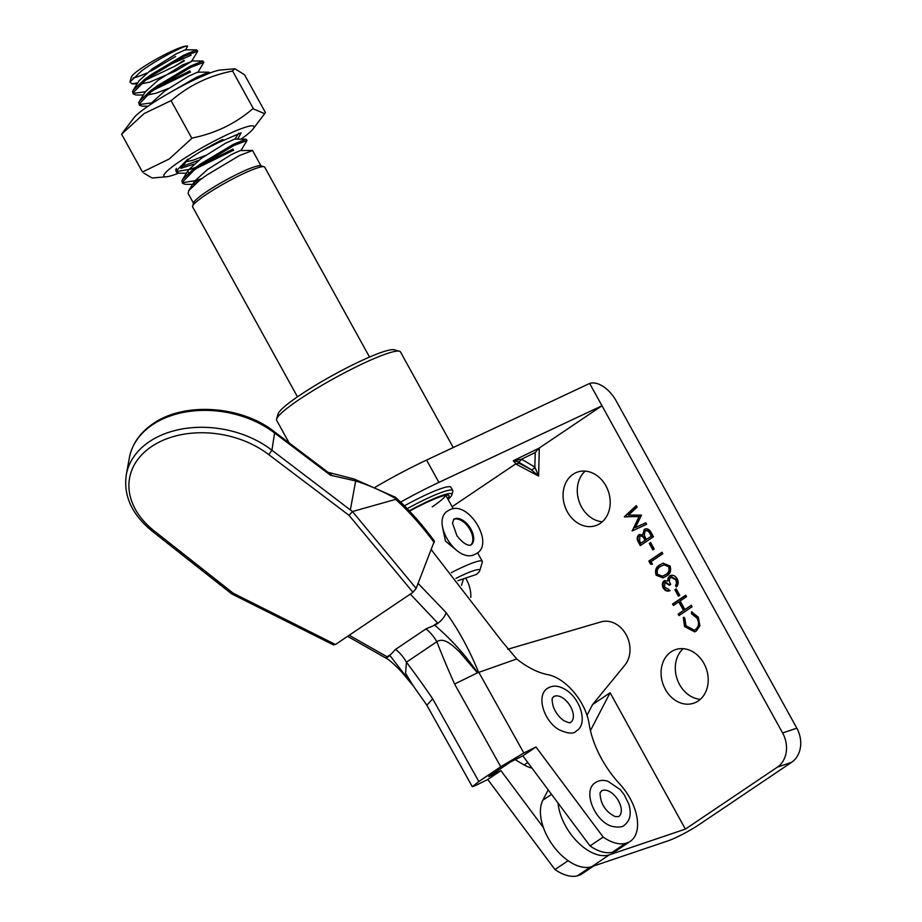 <?xml version="1.0" encoding="UTF-8"?>
<svg xmlns="http://www.w3.org/2000/svg" width="922" height="922" viewBox="0 0 922 922"><rect width="100%" height="100%" fill="white"/><g stroke="black" fill="none" stroke-linecap="round" stroke-linejoin="round"><path stroke-width="1.38" d="M452.126 506.708L515.894 463.766L513.289 460.758L517.853 461.703L519.224 463.293L531.13 469.598A3.861 2.028 -59.2 0 0 532.974 469.229A3.861 2.028 -59.2 0 0 534.841 467.097L538.586 476.063L531.13 469.598L517.853 461.703A3.861 2.028 -59.2 0 0 519.708 461.323A3.861 2.028 -59.2 0 0 521.575 459.202L534.841 467.097L535.221 452.529L521.575 459.202L513.289 460.758L539.07 448.15L601.985 405.772L589.665 383.437L426.575 460.066A90.01 11.364 151.1 0 0 375.346 487.116M573.069 474.277A28.294 22.969 -108.7 0 0 565.993 509.082A28.294 22.969 -108.7 0 0 595.704 525.632A28.294 22.969 -108.7 0 0 600.199 523.408A28.294 22.969 -108.7 0 0 607.275 488.602A28.294 22.969 -108.7 0 0 577.564 472.041A28.294 22.969 -108.7 0 0 573.069 474.277M585.17 471.107A28.294 22.969 -108.7 0 0 579.085 501.395A28.294 22.969 -108.7 0 0 602.308 521.76M671.089 651.831A28.294 22.969 -108.7 0 0 664.001 686.636A28.294 22.969 -108.7 0 0 693.713 703.198A28.294 22.969 -108.7 0 0 698.219 700.962A28.294 22.969 -108.7 0 0 705.295 666.168A28.294 22.969 -108.7 0 0 675.584 649.607A28.294 22.969 -108.7 0 0 671.089 651.831M683.19 648.662A28.294 22.969 -108.7 0 0 677.105 678.949A28.294 22.969 -108.7 0 0 700.328 699.325M640.928 545.202L639.211 542.101C637.344 539.093 637.459 536.581 639.534 534.587L642.692 534.875L644.271 529.389C646.91 528.145 649.134 529.09 650.955 532.225L653.456 536.754L640.306 545.617L638.508 542.343C636.641 539.335 636.745 536.823 638.819 534.829L639.649 534.403M642.692 534.875L644.985 529.147L644.271 529.389L645.158 528.94M651.024 561.671L652.442 564.241L650.552 564.172L648.846 561.072L661.996 552.22L662.826 553.719L651.024 561.671M670.133 590.576C667.689 591.359 665.649 590.449 664.013 587.856C662.549 584.94 662.791 582.543 664.727 580.664L667.805 581.044L667.92 578.463L669.706 575.893C672.599 574.498 675.088 575.478 677.151 578.832C678.742 582.059 678.477 584.79 676.356 587.026L675.526 585.528L676.621 582.992L675.78 579.708L670.651 577.322C668.992 579.281 669.015 581.632 670.709 584.352L669.36 585.263L664.843 582.416L664.635 587.164L668.6 589.308L669.43 590.818C666.986 591.601 664.946 590.691 663.298 588.098C661.846 585.182 662.077 582.773 664.013 580.906L664.785 580.514M667.805 581.044L670.421 575.651L669.706 575.893L670.617 575.432M665.603 582.139L664.843 582.416M691.269 605.258L692.099 606.768L678.961 615.619L678.131 614.121L683.525 610.479L678.776 601.893L673.383 605.524L672.553 604.025L685.703 595.174L686.533 596.672L680.125 600.983L684.873 609.58L691.269 605.258M470.819 597.41A28.294 22.969 -108.7 0 0 465.598 578.094M507.768 649.249L601.017 621.889A25.701 20.872 71.3 0 1 626.107 634.636A25.701 20.872 71.3 0 1 624.886 665.119L592.581 704.569L587.003 715.299M558.075 803.108A42.435 24.179 56 0 0 577.472 841.936A42.435 24.179 56 0 0 609.327 854.844L685.38 829.109L610.11 692.756L592.581 704.569M685.38 829.109L777.419 767.116A25.712 20.883 -108.7 0 0 782.617 732.967L601.985 405.772L438.907 482.39A90.01 11.364 151.1 0 0 400.632 502.075M696.364 631.005L694.658 631.858L684.55 626.591L683.271 617.429L684.781 618.213L685.956 625.773L694.243 630.129L695.626 629.438C698.864 626.603 699.337 622.857 697.02 618.178L691.523 613.672L691.581 611.828L698.357 617.267L699.879 625.715L696.364 631.005M676.218 588.881L679.779 595.324L678.431 596.234L674.869 589.792L676.218 588.881M659.933 564.806L662.953 563.227L670.029 565.935C671.481 570.741 670.213 574.164 666.214 576.181L662.976 577.898L656.199 575.247C654.701 570.395 655.945 566.915 659.933 564.806L663.321 563.112M650.621 542.505L654.171 548.947L652.822 549.846L649.272 543.404L650.621 542.505M635.385 527.568L645.746 522.786L646.576 524.295L632.215 530.945L639.061 516.551L624.344 516.7L636.272 505.613L637.102 507.123L628.527 515.098L641.516 515.11L635.385 527.568L645.78 522.855M548.221 789.889L542.874 800.181A42.435 24.179 56 0 0 553.188 845.843A42.435 24.179 56 0 0 591.797 866.645L667.851 840.91A25.712 3.25 151.1 0 0 699.602 824.291L791.629 762.298A25.712 20.883 -108.7 0 0 796.827 728.161L616.207 400.955A25.712 14.648 56 0 0 589.665 383.437M404.424 505.821A49.511 6.258 -28.9 0 1 450.95 487.277L452.794 490.631A49.511 6.258 -28.9 0 1 452.829 491.518L451.815 494.953A46.93 5.924 151.1 0 0 409.253 510.811M610.11 692.756L590.437 730.604M539.07 448.15L535.221 452.529M519.224 463.293L515.894 463.766M695.015 631.731L684.55 626.591M685.265 626.349L683.974 617.187M694.589 629.991L695.626 629.438M696.329 629.196C699.579 626.361 700.04 622.615 697.735 617.936L697.02 618.178M697.735 617.936L692.238 613.43L691.523 613.672M692.238 613.43L692.284 611.989M679.572 615.204L678.834 613.879L678.131 614.121M678.834 613.879L683.525 610.479M684.228 610.249L679.491 601.651L678.776 601.893M674.005 605.109L673.267 603.783L672.553 604.025M673.267 603.783L685.795 595.347M691.373 605.431L684.873 609.58M679.041 595.819L675.584 589.55L674.869 589.792M675.584 589.55L676.322 589.054M664.013 587.856L663.298 588.098M668.634 578.232L667.92 578.463M670.421 575.651L670.997 575.328M676.875 586.438L676.229 585.286L675.526 585.528M676.229 585.286L677.324 582.75L676.621 582.992M677.324 582.75L676.494 579.477L675.78 579.708M676.494 579.477L671.596 576.942M670.075 585.021L665.546 582.174M663.321 577.771L656.199 575.247M656.913 575.005C655.415 570.153 656.66 566.673 660.636 564.564M662.906 576.066L666.087 574.441C669.257 572.954 670.352 570.315 669.36 566.546L665.119 564.471L663.679 564.886M665.119 564.471L660.751 566.304C657.64 567.883 656.568 570.534 657.524 574.279L662.538 576.192L665.373 574.683C668.542 573.184 669.637 570.557 668.646 566.788L664.071 564.737M669.36 566.546L668.646 566.788M652.292 563.976L650.552 564.172M651.266 563.93L649.561 560.83L648.846 561.072M649.561 560.83L662.088 552.393M653.433 549.431L649.975 543.162L649.272 543.404M649.975 543.162L650.713 542.678M650.805 533.78L650.091 534.022C648.915 531.291 647.244 530.254 645.1 530.899L644.271 535.221L646.391 539.451L651.992 535.924L650.805 533.78C649.618 531.049 647.959 530.012 645.815 530.657M645.1 530.899L645.965 530.565M645.193 539.105L644.49 539.347C643.349 536.696 641.747 535.694 639.684 536.316L639.707 541.156L640.825 543.196L645.757 540.119L645.193 539.105C644.052 536.454 642.45 535.452 640.387 536.074M639.684 536.316L640.536 535.982M645.757 540.119L645.043 540.361L644.49 539.347M640.825 543.196L645.043 540.361M651.992 535.924L651.278 536.155L650.091 534.022M646.391 539.451L651.278 536.155M632.884 530.634L632.089 530.726M632.803 530.484L639.061 516.551M639.776 516.308L624.471 516.919M625.174 516.677L624.344 516.7M625.058 516.458L636.422 505.89M448.092 499.401A46.93 5.924 151.1 0 0 451.815 494.953M407.201 508.656A49.511 6.258 -28.9 0 1 452.794 490.631M276.6 419.037L278.133 413.897A66.868 8.448 -28.9 0 1 299.754 395.284A66.868 8.448 -28.9 0 1 394.259 349.795L399.422 351.236A70.729 8.932 151.1 0 0 299.477 399.364A70.729 8.932 151.1 0 0 276.6 419.037A70.729 8.932 151.1 0 0 276.646 420.317L289.105 442.871M453.244 447.527L400.482 351.95A70.729 8.932 151.1 0 0 399.422 351.236M432.199 506.858A41.144 5.198 151.1 0 0 445.533 495.321M409.541 511.122A43.714 5.52 -28.9 0 1 448.311 495.218A43.714 5.52 -28.9 0 1 447.619 498.537M531.948 768.095A37.295 21.241 -124 0 1 524.122 764.937A173.497 98.838 -124 0 1 515.225 759.613M463.466 578.82L461.53 585.343M630.222 841.371L617.072 850.234A42.435 24.179 56 0 1 615.377 851.202L628.527 842.351A42.435 24.179 56 0 0 630.222 841.371A42.435 24.179 56 0 0 619.676 783.942A74.578 42.493 -124 0 1 589.112 723.874A42.435 24.179 56 0 0 547.806 674.639A77.148 43.956 -124 0 1 516.758 658.965L478.841 672.345L523.834 752.997L535.982 747.004L603.184 837.072A42.435 24.179 56 0 0 625.462 843.423L612.323 852.285A42.435 24.179 56 0 1 590.034 845.935L522.832 755.867L535.982 747.004M523.834 752.997L500.75 766.758L454.604 684.043L477.412 672.876L459.605 651.946C453.705 646.61 444.335 636.572 436.809 641.735A25.712 14.648 56 0 0 425.964 628.908L434.7 625.185A12.862 6.373 -44.5 0 0 446.133 612.646C458.799 630.325 469.632 650.264 478.633 672.461L477.412 672.876M454.604 684.043A792.401 644.259 70.6 0 1 436.809 641.735L406.429 662.192L405.565 673.291L412.952 685.415L426.863 705.238L432.683 698.807L478.829 781.522L500.75 766.758M478.829 781.522L472.306 786.685L475.625 785.475L487.773 779.482L500.923 770.631L543.404 827.576M522.832 755.867L510.661 761.872L488.752 776.624L500.923 770.631M590.034 845.935L603.184 837.072M628.527 842.351L625.462 843.423M593.607 866.035L582.013 873.849A42.435 24.179 -124 0 1 580.318 874.817L577.264 875.9A42.435 24.179 -124 0 1 554.975 869.55L487.773 779.482M615.377 851.202L612.323 852.285M577.264 875.9L590.403 867.049A42.435 24.179 -124 0 1 568.125 860.699L554.975 869.55M516.758 658.965L501.971 641.389L431.346 549.812M418.081 583.396L446.133 612.646M580.318 874.817L593.111 866.196M477.631 672.829C465.264 654.897 450.962 639.015 434.7 625.185L437.547 622.88L410.302 594.102M432.683 698.807A792.401 644.259 70.6 0 0 406.429 662.192A25.712 14.648 56 0 0 395.584 649.365L425.964 628.908M349.196 635.258L387.159 656.821L389.845 655.404L412.445 684.816M347.606 636.33L384.958 657.582A12.862 4.137 120.4 0 0 389.845 655.404L395.584 649.365M387.159 656.821L390.237 654.747M433.766 625.427L437.547 622.88M348.965 515.283L268.809 454.673L271.909 450.213L352.446 511.537L416.145 588.42L412.964 592.304L348.965 515.283L352.273 511.802M330.076 474.15C331.586 473.355 331.736 473.724 330.537 475.268L328.071 472.329L354.209 479.048L355.662 480.938L330.537 475.268L275.01 433.294A87.44 62.085 -169.6 0 0 152.395 424.8A87.44 62.085 -169.6 0 0 129.403 457.681C132.088 444.001 139.96 432.683 153.029 423.751C184.135 401.623 242.025 405.657 274.744 432.015L271.909 450.213A87.44 62.085 10.4 0 0 149.295 441.719A87.44 62.085 10.4 0 0 126.302 474.611C123.214 495.955 132.111 515.029 152.983 531.798L231.653 593.849L333.695 645.008M352.446 511.537L395.63 499.367L395.55 497.327C408.93 509.555 421.861 524.134 434.377 541.053L416.145 588.42M231.422 593.203L233.231 593.238L335.447 644.513L412.964 592.304M335.447 644.513L333.395 644.155M434.274 542.609C421.78 525.782 408.895 511.376 395.63 499.367M396.126 498.779A250 142.426 56 0 0 355.662 480.95L350.418 509.578M395.55 497.327L354.209 479.048M268.809 454.673A83.579 59.342 -169.6 0 0 151.588 446.536A83.579 59.342 -169.6 0 0 154.861 531.429L152.983 531.798M453.509 519.512A15.432 8.794 -124 0 1 454.004 519.293A15.432 8.794 -124 0 1 469.102 528.122A15.432 8.794 -124 0 1 470.704 545.04C470.981 545.351 465.518 546.93 456.932 535.717L452.506 523.097L453.797 519.27A15.432 8.794 56 0 1 454.857 518.717A15.432 8.794 56 0 1 470.278 528.041A15.432 8.794 56 0 1 471.027 544.867L470.681 545.04M607.264 790.557A15.432 8.794 -124 0 1 619.596 803.062A15.432 8.794 -124 0 1 618.639 816.615L615.251 816.592C608.474 813.365 603.852 808.26 601.363 801.276C598.62 790.523 601.075 792.609 601.398 791.018A15.432 8.794 -124 0 1 607.264 790.557M562.547 697.839A15.432 8.794 -124 0 1 572.412 710.781A15.432 8.794 -124 0 1 570.683 722.364C569.393 721.776 572.931 724.577 564.172 720.843C559.458 717.719 555.874 713.132 553.431 707.093C550.63 695.995 553.177 698.427 553.442 696.767A15.432 8.794 -124 0 1 562.547 697.839M442.791 528.56L445.476 541.099L455.722 549.639M192.606 206.182L193.632 202.748A38.574 4.875 -28.9 0 1 206.102 192.018A38.574 4.875 -28.9 0 1 260.626 165.764L264.072 166.732A41.144 5.198 151.1 0 0 205.917 194.726A41.144 5.198 151.1 0 0 192.606 206.182A41.144 5.198 151.1 0 0 192.629 206.92L297.472 396.84M167.597 65.612L191.061 55.239M145.918 79.995L174.707 66.246A38.574 4.875 151.1 0 0 184.02 60.333M137.804 82.819L132.077 83.844L129.933 82.035L141.642 70.879C158.019 58.743 186.866 44.06 187.569 46.227L185.483 50.076M146.633 73.08A32.143 4.057 -28.9 0 1 133.091 77.874M129.921 82.035L131.443 76.918A32.143 4.057 -28.9 0 1 141.838 67.974A32.143 4.057 -28.9 0 1 187.281 46.1A32.143 4.057 -28.9 0 1 187.35 46.123M202.125 178.384L196.709 180.412L182.406 182.717M182.568 183.363L181.888 180.931L182.556 179.525L193.459 169.106L200.742 163.828L233.381 144.339L245.955 139.21L247.027 140.49L234.004 145.457L201.353 164.946L194.069 170.224L182.498 182.049L182.568 183.363L185.299 184.331L194.577 184.412M194 182.625L198.599 181.069M193.505 203.174L188.111 193.413L188.722 190.693L199.613 180.274L206.908 174.996L239.547 155.507L252.57 150.54L261.041 165.891M174.707 66.246L184.319 60.875M189.863 70.925L157.939 86.956M141.089 83.914L149.779 82.081L175.733 70.902L191.476 61.474L182.291 65.105L158.4 80.018L145.342 91.762L133.079 93.387M133.241 94.021L132.572 91.589L133.241 90.183L144.132 79.765L151.415 74.486L184.066 55.009L196.64 49.869L197.711 51.148L184.677 56.115L152.038 75.604L144.754 80.882L133.183 92.707L133.241 94.021L135.983 95.001L143.302 95.047M153.432 90.16L190.485 72.043M171.181 91.889L196.398 77.333L208.971 72.204L197.688 72.112L188.457 76.272L164.554 91.186L151.508 102.93L139.245 104.555M139.406 105.189L138.738 102.757L139.395 101.351L150.298 90.932L157.581 85.654L190.232 66.177L202.805 61.036L203.877 62.316L190.842 67.283L158.204 86.772L150.92 92.05L139.349 103.875L139.406 105.189L142.149 106.168L148.027 106.203M203.347 150.228L201.296 151.162M233.012 149.099L201.088 165.13M195.96 167.216L190.543 169.245L176.24 171.55M187.904 159.057L176.333 170.881L176.402 172.195L175.722 169.763L176.39 168.357M176.402 172.195L179.133 173.163L186.463 173.221M196.582 168.334L233.635 150.205M191.649 61.244L197.711 51.148M197.815 72.412L203.877 62.316M208.971 72.204L209.801 73.057M208.902 73.403L195.107 79.419M252.121 150.378L240.976 150.586L247.027 140.49M175.572 56.507L150.643 71.201M369.526 357.068L264.683 167.147A41.144 5.198 151.1 0 0 264.072 166.732M451.296 572.654A41.144 5.198 -28.9 0 1 482.298 561.36A41.144 5.198 -28.9 0 1 482.321 562.097L479.774 570.672A34.713 4.38 151.1 0 0 455.964 578.371M457.854 580.722L476.524 574.394A34.713 4.38 151.1 0 0 479.774 570.672M196.64 49.869L185.357 49.788L176.125 53.937L152.234 68.85L139.176 80.606L133.241 90.183M147.151 95.081L155.945 93.249L168.553 88.397M184.953 162.065L192.929 160.255L205.548 155.403M245.955 139.21L234.672 139.118L225.441 143.279L201.549 158.181L188.491 169.936L187.858 171.331L188.699 172.99M240.838 150.286L231.606 154.447L207.715 169.348L194.657 181.104L194.023 182.498L194.865 184.158M178.672 173.152A51.436 6.5 -28.9 0 1 166.467 176.77A51.436 6.5 -28.9 0 1 179.502 161.604A51.436 6.5 -28.9 0 1 231.895 132.514A51.436 6.5 -28.9 0 1 253.101 128.942A51.436 6.5 -28.9 0 1 240.999 139.176M191.868 138.335L192.214 138C215.137 133.471 235.364 123.709 252.87 108.704L264.66 113.671L265.455 112.588L244.56 74.763L234.926 68.77L232.125 71.132C209.202 75.662 188.987 85.423 171.48 100.429L144.189 113.544L121.589 134.174L142.472 172.011L169.268 158.964L191.868 138.335L170.985 100.498M122.372 133.091L133.932 117.82A51.436 6.5 -28.9 0 1 148.673 105.765A51.436 6.5 -28.9 0 1 220.565 70.003L234.926 68.77M223.746 139.96L201.48 151.058M211.046 145.561L222.698 139.476M237.68 139.141L241.126 132.849L210.965 145.768A30.864 3.895 151.1 0 0 191.269 157.478A30.864 3.895 151.1 0 0 187.097 160.474L180.908 168.323L193.92 164.128M253.354 108.623L232.471 70.798M166.467 176.77L152.107 178.004L143.82 173.117M198.484 160.428L179.778 167.216M539.312 447.988L538.586 476.063L515.663 463.916M609.327 854.844L591.797 866.645M777.419 767.116L791.629 762.298M782.617 732.967L796.827 728.161M438.907 482.39L426.575 460.066M551.54 794.338L542.874 800.181M666.087 574.441L665.373 574.683M639.211 542.101L638.508 542.343M524.122 764.937L527.764 762.482M154.861 531.429L233.231 593.238M694.243 630.129L694.958 629.887M671.216 577.034L671.931 576.792M662.538 576.192L663.252 575.95M472.306 786.685L426.84 705.203M413.932 686.717L402.084 672.415C393.925 663.852 388.22 658.907 384.958 657.582M129.403 457.681L126.302 474.611M274.733 432.015L328.071 472.329M476.778 553.396C494.572 543.484 468.837 501.015 450.547 509.451L448.046 510.742C430.251 520.653 455.987 563.123 474.277 554.687L476.778 553.396M624.39 825.144C630.187 820.695 631.639 813.642 628.746 803.996L624.113 794.557L620.252 789.624L607.898 781.234C603.219 779.805 599.139 780.219 595.658 782.49C581.851 790.142 594.678 821.663 612.139 826.4C618.512 827.587 622.592 827.161 624.39 825.144M576.434 730.892C588.271 724.139 580.595 698.519 565.451 689.575C558.732 685.519 552.82 685.069 547.703 688.238C535.866 694.992 543.542 720.612 558.686 729.544C567.94 733.797 573.853 734.246 576.434 730.892M445.81 495.275L453.267 508.771M477.573 552.808L482.298 561.36M188.722 190.693L194.657 181.104M182.556 179.525L188.491 169.936M150.528 104.509L151.508 102.93M139.395 101.351L145.342 91.762M202.805 61.036L191.522 60.944M238.66 133.194L234.983 139.118M137.148 83.89L132.077 83.844M253.101 128.942L264.66 113.671"/></g></svg>
